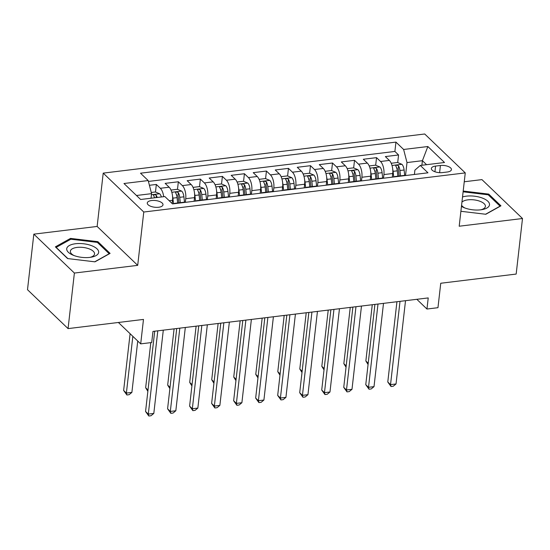 <?xml version="1.0" encoding="UTF-8"?>
<svg xmlns="http://www.w3.org/2000/svg" width="550" height="550" viewBox="0 0 550 550"><rect width="100%" height="100%" fill="white"/><g stroke="black" fill="none" stroke-linecap="round" stroke-linejoin="round"><path stroke-width="0.82" d="M158.647 207.254A7.913 3.376 6.5 0 0 162.999 204.786A7.913 3.376 6.5 0 0 151.635 200.523A7.913 3.376 6.5 0 0 147.276 202.991A7.913 3.376 6.5 0 0 158.647 207.254M33.832 234.149L27.5 289.699L68.062 328.604L74.388 273.054L137.699 265.354L143.77 212.025L103.214 173.119L97.137 226.449L33.832 234.149L74.388 273.054M143.77 212.025L465.266 172.899L424.71 133.994L103.214 173.119M465.266 172.899L459.195 226.222L522.5 218.515L481.938 179.609L464.255 181.768M522.5 218.515L516.168 274.065L440.749 283.25L437.965 307.691L426.958 309.031L428.223 297.921L152.969 331.416L151.704 342.526L140.697 343.867L143.481 319.426L68.062 328.604M392.308 177.155L392.721 173.504A9.893 4.373 -96.9 0 0 389.352 160.414L385.351 156.571L398.564 154.969L397.698 162.553M397.066 168.128L396.962 168.988M383.501 178.228L383.914 174.577A9.893 4.373 -96.9 0 0 380.545 161.487L376.544 157.644L375.678 165.234M375.045 170.809L374.942 171.662M376.544 157.644L363.33 159.252L367.331 163.096A9.893 4.373 -96.9 0 1 370.7 176.186L370.288 179.836M348.267 182.518L348.679 178.867A9.893 4.373 -96.9 0 0 345.311 165.77L341.309 161.934L354.523 160.325L353.657 167.915M353.024 173.484L352.921 174.343M326.246 185.192L326.666 181.548A9.893 4.373 -96.9 0 0 323.29 168.451L319.289 164.615L332.502 163.006L331.636 170.596M331.004 176.165L330.907 177.024M304.226 187.873L304.645 184.229A9.893 4.373 -96.9 0 0 301.269 171.132L297.268 167.296L310.482 165.688L309.616 173.278M308.983 178.846L308.887 179.706M282.205 190.554L282.624 186.904A9.893 4.373 -96.9 0 0 279.249 173.814L275.248 169.978L288.461 168.369L287.595 175.959M286.962 181.528L286.866 182.387M260.184 193.236L260.604 189.585A9.893 4.373 -96.9 0 0 257.228 176.495L253.227 172.652L266.441 171.05L265.574 178.633M264.942 184.209L264.846 185.068M238.164 195.917L238.583 192.266A9.893 4.373 -96.9 0 0 235.208 179.169L231.206 175.333L244.42 173.724L243.554 181.314M242.921 186.883L242.825 187.742M216.143 198.598L216.562 194.947A9.893 4.373 -96.9 0 0 213.187 181.851L209.186 178.014L222.399 176.406L221.533 183.996M220.901 189.564L220.804 190.424M194.123 201.272L194.542 197.629A9.893 4.373 -96.9 0 0 191.166 184.532L187.165 180.696L200.379 179.087L199.512 186.677M198.88 192.246L198.784 193.105M172.15 203.541L172.521 200.31A9.893 4.373 -96.9 0 0 169.146 187.213L165.144 183.377L178.358 181.768L177.492 189.358M176.859 194.927L176.763 195.786M440.426 165.495L435.579 166.079A7.666 3.272 6.5 0 0 431.365 168.472A7.666 3.272 6.5 0 0 442.379 172.604L447.226 172.012A7.666 3.272 6.5 0 0 451.44 169.62A7.666 3.272 6.5 0 0 440.426 165.495L439.608 172.679M421.891 165.261L422.414 160.689L407 162.566L403.624 149.469L395.952 142.113L140.518 173.202L148.191 180.558L123.97 183.508L140.635 199.492L164.856 196.542L172.528 203.906L427.962 172.817L420.289 165.454L414.893 170.136L414.397 174.467M403.624 149.469L427.852 146.527L444.51 162.504L420.289 165.454M185.316 202.345L185.735 198.701L194.542 197.629M207.336 199.671L207.756 196.02L216.562 194.947M229.357 196.989L229.776 193.339L238.583 192.266M251.377 194.308L251.797 190.657L260.604 189.585M273.398 191.627L273.817 187.976L282.624 186.904M295.419 188.946L295.831 185.302L304.645 184.229M317.439 186.264L317.852 182.621L326.666 181.548M339.46 183.59L339.873 179.939L348.679 178.867M361.481 180.909L361.893 177.258L370.7 176.186M398.564 154.969L394.893 151.442L148.417 181.438M163.673 196.687A9.893 4.373 83.1 0 0 160.339 188.286L156.338 184.449L149.407 185.288M178.358 181.768L182.359 185.604A9.893 4.373 83.1 0 1 185.735 198.701M200.379 179.087L204.38 182.923A9.893 4.373 83.1 0 1 207.756 196.02M222.399 176.406L226.401 180.242A9.893 4.373 83.1 0 1 229.776 193.339M244.42 173.724L248.421 177.567A9.893 4.373 83.1 0 1 251.797 190.657M266.441 171.05L270.442 174.886A9.893 4.373 83.1 0 1 273.817 187.976M288.461 168.369L292.462 172.205A9.893 4.373 83.1 0 1 295.831 185.302M310.482 165.688L314.483 169.524A9.893 4.373 83.1 0 1 317.852 182.621M332.502 163.006L336.504 166.843A9.893 4.373 83.1 0 1 339.873 179.939M354.523 160.325L358.524 164.161A9.893 4.373 83.1 0 1 361.893 177.258M396.076 176.694A9.893 4.373 -96.9 0 0 394.996 176.536A9.893 4.373 -96.9 0 0 393.993 176.949M404.882 175.622A9.893 4.373 -96.9 0 0 403.803 175.464L394.996 176.536M405.522 175.546L407 162.566M118.394 322.479L140.697 343.867M416.824 299.303L426.958 309.031M426.58 164.691L422.414 160.689L427.852 146.527M151.044 198.227L151.566 193.655L136.462 195.491M394.893 151.442L395.952 142.113M156.338 184.449L155.478 192.039M382.862 178.303A9.893 4.373 -96.9 0 0 381.783 178.145L372.976 179.218A9.893 4.373 83.1 0 1 374.055 179.376M371.972 179.63A9.893 4.373 83.1 0 1 372.976 179.218M360.841 180.984A9.893 4.373 -96.9 0 0 359.762 180.826L350.955 181.899A9.893 4.373 83.1 0 1 352.034 182.057M349.951 182.311A9.893 4.373 83.1 0 1 350.955 181.899M338.821 183.666A9.893 4.373 -96.9 0 0 337.748 183.508L328.934 184.58A9.893 4.373 83.1 0 1 330.014 184.738M327.931 184.992A9.893 4.373 83.1 0 1 328.934 184.58M316.8 186.347A9.893 4.373 -96.9 0 0 315.728 186.182L306.914 187.254A9.893 4.373 83.1 0 1 307.993 187.419M305.91 187.667A9.893 4.373 83.1 0 1 306.914 187.254M294.779 189.028A9.893 4.373 -96.9 0 0 293.707 188.863L284.9 189.936A9.893 4.373 83.1 0 1 285.972 190.094M283.889 190.348A9.893 4.373 83.1 0 1 284.9 189.936M272.759 191.702A9.893 4.373 -96.9 0 0 271.686 191.544L262.879 192.617A9.893 4.373 83.1 0 1 263.952 192.775M261.869 193.029A9.893 4.373 83.1 0 1 262.879 192.617M250.738 194.384A9.893 4.373 -96.9 0 0 249.666 194.226L240.859 195.298A9.893 4.373 83.1 0 1 241.931 195.456M239.848 195.711A9.893 4.373 83.1 0 1 240.859 195.298M228.718 197.065A9.893 4.373 -96.9 0 0 227.645 196.907L218.838 197.979A9.893 4.373 83.1 0 1 219.911 198.137M217.827 198.392A9.893 4.373 83.1 0 1 218.838 197.979M206.697 199.746A9.893 4.373 -96.9 0 0 205.624 199.588L196.817 200.654A9.893 4.373 83.1 0 1 197.89 200.819M195.807 201.073A9.893 4.373 83.1 0 1 196.817 200.654M184.676 202.428A9.893 4.373 -96.9 0 0 183.604 202.262L174.797 203.335A9.893 4.373 83.1 0 1 175.869 203.5M148.191 180.558L151.566 193.655M173.786 203.748A9.893 4.373 83.1 0 1 174.797 203.335M460.893 211.289L485.808 214.266L500.954 205.824L488.737 194.102L463.196 191.049M137.699 265.354L97.137 226.449M67.595 258.562L94.951 261.834L110.089 253.392L97.879 241.677L70.517 238.404L55.378 246.847L67.595 258.562M488.613 195.195L488.737 194.102M70.4 239.463L70.517 238.404M97.756 242.763L97.879 241.677M396.935 301.73L387.784 382.002L390.527 384.629L400.015 301.352M396.034 383.962L393.229 386.258L391.029 386.526L390.527 384.629L396.034 383.962L405.522 300.685M391.029 386.526L387.784 382.002M392.734 169.317A6.552 2.894 83.1 0 1 393.106 171.353L393.711 176.983M391.222 163.261L397.547 162.491L401.94 164.326A6.552 2.894 83.1 0 1 404.112 170.012L404.717 175.56M372.268 304.728L365.86 360.972L368.211 363.227M400.51 175.863L399.933 170.521A6.552 2.894 -96.9 0 0 398.551 165.901C396.866 164.835 395.986 164.938 395.904 166.224A6.552 2.894 83.1 0 1 397.286 170.837L397.863 176.186M398.551 165.901L398.186 169.097A3.341 1.478 83.1 0 1 398.509 170.596L399.101 176.034M395.773 165.729L395.904 166.224M368.067 364.506L365.86 360.972M461.45 206.381A16.074 6.861 6.5 0 0 463.705 207.515A16.074 6.861 6.5 0 0 480.666 209.832A16.074 6.861 6.5 0 0 482.109 209.612A16.074 6.861 6.5 0 0 487.465 200.901A16.074 6.861 6.5 0 0 466.421 196.157A16.074 6.861 6.5 0 0 462.522 196.976M480.837 209.804A12.169 5.191 6.5 0 0 485.402 206.394A12.169 5.191 6.5 0 0 467.919 199.843A12.169 5.191 6.5 0 0 461.931 202.18M463.114 191.812L488.214 194.81L500.053 206.167L485.574 214.239M461.587 205.226A12.169 5.191 6.5 0 0 464.901 207.989M98.642 252.471A16.074 6.861 6.5 0 0 83.669 243.774A16.074 6.861 6.5 0 0 66.729 248.655A16.074 6.861 6.5 0 0 72.847 255.083A16.074 6.861 6.5 0 0 91.252 257.18A16.074 6.861 6.5 0 0 98.642 252.471M89.98 257.379A12.169 5.191 6.5 0 0 94.538 254.038A12.169 5.191 6.5 0 0 94.545 253.969A12.169 5.191 6.5 0 0 83.119 247.438A12.169 5.191 6.5 0 0 70.373 251.144A12.169 5.191 6.5 0 0 70.366 251.212A12.169 5.191 6.5 0 0 74.044 255.564M67.856 258.596L56.176 247.397L70.847 239.216L97.357 242.385L109.189 253.736L94.717 261.807M374.914 304.404L365.764 384.684L368.507 387.31L377.994 304.033M374.014 386.643L371.209 388.939L369.009 389.207L368.507 387.31L374.014 386.643L383.501 303.359M369.009 389.207L365.764 384.684M352.894 307.086L343.743 387.358L346.486 389.991L355.974 306.714M351.993 389.317L349.188 391.621L346.988 391.889L346.486 389.991L351.993 389.317L361.481 306.041M346.988 391.889L343.743 387.358M330.873 309.767L321.722 390.039L324.466 392.672L333.953 309.389M329.972 391.999L327.168 394.302L324.968 394.57L324.466 392.672L329.972 391.999L339.46 308.722M324.968 394.57L321.722 390.039M308.853 312.448L299.702 392.721L302.445 395.347L311.933 312.07M307.952 394.68L305.147 396.983L302.947 397.251L302.445 395.347L307.952 394.68L317.439 311.403M302.947 397.251L299.702 392.721M370.714 171.999A6.552 2.894 83.1 0 1 371.085 174.027L371.69 179.664M369.201 165.942L375.526 165.172L379.919 167.007A6.552 2.894 83.1 0 1 382.092 172.686L382.697 178.241M350.247 307.409L343.839 363.653L346.191 365.901M378.489 178.544L377.912 173.202A6.552 2.894 -96.9 0 0 376.53 168.582C374.846 167.516 373.966 167.619 373.89 168.905A6.552 2.894 83.1 0 1 375.265 173.518L375.849 178.867M376.53 168.582L376.166 171.779A3.341 1.478 83.1 0 1 376.489 173.278L377.08 178.716M373.752 168.41L373.89 168.905M346.046 367.18L343.839 363.653M348.693 174.68A6.552 2.894 83.1 0 1 349.064 176.708L349.676 182.346M347.181 168.623L353.506 167.853L357.899 169.689A6.552 2.894 83.1 0 1 360.071 175.368L360.676 180.923M328.226 310.09L321.819 366.334L324.17 368.582M356.469 181.225L355.891 175.876A6.552 2.894 -96.9 0 0 354.509 171.263C352.825 170.197 351.945 170.301 351.869 171.586A6.552 2.894 83.1 0 1 353.244 176.199L353.829 181.548M354.509 171.263L354.145 174.46A3.341 1.478 83.1 0 1 354.468 175.952L355.059 181.397M351.732 171.091L351.869 171.586M324.026 369.861L321.819 366.334M326.679 177.354A6.552 2.894 83.1 0 1 327.044 179.389L327.656 185.027M325.16 171.304L331.485 170.534L335.885 172.37A6.552 2.894 83.1 0 1 338.051 178.049L338.656 183.604M306.212 312.771L299.798 369.009L302.149 371.264M334.448 183.906L333.871 178.558A6.552 2.894 -96.9 0 0 332.489 173.944C330.804 172.872 329.924 172.982 329.849 174.261A6.552 2.894 83.1 0 1 331.224 178.881L331.808 184.229M332.489 173.944L332.124 177.141A3.341 1.478 83.1 0 1 332.447 178.633L333.039 184.078M329.711 173.766L329.849 174.261M302.005 372.543L299.798 369.009M304.659 180.036A6.552 2.894 83.1 0 1 305.023 182.071L305.635 187.701M303.139 173.986L309.464 173.216L313.864 175.051A6.552 2.894 83.1 0 1 316.03 180.73L316.635 186.285M284.192 315.446L277.784 371.69L280.129 373.945M312.428 186.587L311.85 181.239A6.552 2.894 -96.9 0 0 310.468 176.619C308.784 175.553 307.904 175.663 307.828 176.942A6.552 2.894 83.1 0 1 309.203 181.562L309.788 186.911M310.468 176.619L310.104 179.816A3.341 1.478 83.1 0 1 310.427 181.314L311.018 186.759M307.691 176.447L307.828 176.942M279.984 375.224L277.784 371.69M286.832 315.129L277.688 395.402L280.424 398.028L289.912 314.751M285.931 397.361L283.126 399.664L280.926 399.933L280.424 398.028L285.931 397.361L295.419 314.084M280.926 399.933L277.688 395.402M282.638 182.717A6.552 2.894 83.1 0 1 283.002 184.752L283.614 190.383M281.119 176.667L287.444 175.897L291.844 177.732A6.552 2.894 83.1 0 1 294.009 183.411L294.614 188.966M262.171 318.127L255.764 374.371L258.108 376.626M290.407 189.269L289.829 183.92A6.552 2.894 -96.9 0 0 288.447 179.3C286.763 178.234 285.883 178.344 285.808 179.623A6.552 2.894 83.1 0 1 287.189 184.243L287.767 189.585M288.447 179.3L288.083 182.497A3.341 1.478 83.1 0 1 288.406 183.996L288.998 189.441M285.67 179.128L285.808 179.623M257.964 377.905L255.764 374.371M264.811 317.811L255.667 398.083L258.404 400.709L267.891 317.433M263.911 400.043L261.106 402.339L258.906 402.607L258.404 400.709L263.911 400.043L273.398 316.766M258.906 402.607L255.667 398.083M260.618 185.398A6.552 2.894 83.1 0 1 260.982 187.426L261.594 193.064M259.098 179.341L265.43 178.571L269.823 180.407A6.552 2.894 83.1 0 1 271.996 186.093L272.594 191.641M240.151 320.808L233.743 377.053L236.087 379.308M268.386 191.943L267.809 186.601A6.552 2.894 -96.9 0 0 266.427 181.981C264.743 180.916 263.863 181.019 263.787 182.304A6.552 2.894 83.1 0 1 265.169 186.917L265.746 192.266M266.427 181.981L266.062 185.178A3.341 1.478 83.1 0 1 266.386 186.677L266.977 192.115M263.649 181.809L263.787 182.304M235.943 380.586L233.743 377.053M242.791 320.485L233.647 400.764L236.383 403.391L245.871 320.114M241.89 402.724L239.085 405.02L236.885 405.288L236.383 403.391L241.89 402.724L251.377 319.44M236.885 405.288L233.647 400.764M238.597 188.079A6.552 2.894 83.1 0 1 238.961 190.107L239.573 195.745M237.077 182.022L243.409 181.252L247.803 183.088A6.552 2.894 83.1 0 1 249.975 188.767L250.573 194.322M218.13 323.489L211.722 379.734L214.067 381.982M246.366 194.624L245.788 189.276A6.552 2.894 -96.9 0 0 244.406 184.663C242.722 183.597 241.842 183.7 241.766 184.986A6.552 2.894 83.1 0 1 243.148 189.599L243.726 194.947M244.406 184.663L244.042 187.859A3.341 1.478 83.1 0 1 244.365 189.358L244.956 194.796M241.629 184.491L241.766 184.986M213.923 383.261L211.722 379.734M220.77 323.166L211.626 403.439L214.363 406.072L223.85 322.795M219.869 405.398L217.064 407.701L214.864 407.969L214.363 406.072L219.869 405.398L229.357 322.121M214.864 407.969L211.626 403.439M216.576 190.761A6.552 2.894 83.1 0 1 216.941 192.789L217.553 198.426M215.057 184.704L221.389 183.934L225.782 185.769A6.552 2.894 83.1 0 1 227.954 191.448L228.553 197.003M196.109 326.171L189.702 382.408L192.046 384.663M224.345 197.306L223.768 191.957A6.552 2.894 -96.9 0 0 222.386 187.344C220.708 186.271 219.821 186.381 219.746 187.66A6.552 2.894 83.1 0 1 221.127 192.28L221.705 197.629M222.386 187.344L222.021 190.541A3.341 1.478 83.1 0 1 222.344 192.032L222.936 197.478M219.608 187.165L219.746 187.66M191.902 385.942L189.702 382.408M198.749 325.847L189.606 406.12L192.342 408.753L201.836 325.469M197.849 408.079L195.044 410.382L192.844 410.651L192.342 408.753L197.849 408.079L207.336 324.803M192.844 410.651L189.606 406.12M194.556 193.435A6.552 2.894 83.1 0 1 194.92 195.47L195.532 201.107M193.036 187.385L199.368 186.615L203.761 188.451A6.552 2.894 83.1 0 1 205.934 194.129L206.532 199.684M174.089 328.852L167.681 385.089L170.026 387.344M202.324 199.987L201.747 194.638A6.552 2.894 -96.9 0 0 200.365 190.025C198.688 188.952 197.801 189.062 197.725 190.341A6.552 2.894 83.1 0 1 199.107 194.961L199.684 200.31M200.365 190.025L200.001 193.222A3.341 1.478 83.1 0 1 200.324 194.714L200.915 200.159M197.594 189.846L197.725 190.341M169.881 388.623L167.681 385.089M176.729 328.529L167.585 408.801L170.321 411.428L179.816 328.151M175.828 410.761L173.03 413.064L170.823 413.332L170.321 411.428L175.828 410.761L185.316 327.484M170.823 413.332L167.585 408.801M172.535 196.116A6.552 2.894 83.1 0 1 172.899 198.151L173.511 203.782M171.016 190.066L177.347 189.296L181.741 191.132A6.552 2.894 83.1 0 1 183.913 196.811L184.511 202.366M150.803 342.636L145.661 387.771L148.012 390.026M180.304 202.668L179.726 197.319A6.552 2.894 -96.9 0 0 178.344 192.699C176.667 191.634 175.787 191.744 175.704 193.022A6.552 2.894 83.1 0 1 177.086 197.643L177.664 202.991M178.344 192.699L177.98 195.896A3.341 1.478 83.1 0 1 178.303 197.395L178.894 202.84M175.574 192.528L175.704 193.022M147.861 391.304L145.661 387.771M154.708 331.21L145.564 411.482L148.308 414.109L157.795 330.832M153.808 413.442L151.009 415.745L148.803 416.006L148.308 414.109L153.808 413.442L163.295 330.165M148.803 416.006L145.564 411.482M151.257 192.472L155.327 191.978L159.72 193.813A6.552 2.894 83.1 0 1 161.391 196.969M130.103 333.712L123.64 390.452L126.383 393.078L131.883 392.411L137.741 341.034M157.204 197.478A6.552 2.894 -96.9 0 0 156.324 195.381C154.646 194.315 153.766 194.425 153.684 195.704A6.552 2.894 83.1 0 1 154.564 197.794M153.553 195.209L153.684 195.704M132.846 336.339L126.383 393.078L126.878 394.982L123.64 390.452M131.883 392.411L129.085 394.714L126.878 394.982M169.201 200.709L172.521 200.31M383.914 174.577L392.721 173.504M380.545 161.487L389.352 160.414M160.339 188.286L169.146 187.213M182.359 185.604L191.166 184.532M204.38 182.923L213.187 181.851M226.401 180.242L235.208 179.169M248.421 177.567L257.228 176.495M270.442 174.886L279.249 173.814M292.462 172.205L301.269 171.132M314.483 169.524L323.29 168.451M336.504 166.843L345.311 165.77M358.524 164.161L367.331 163.096M434.94 171.751L435.579 166.079M401.83 164.285L392.013 165.474M397.286 170.837L393.106 171.353M404.112 170.012L399.933 170.521M379.809 166.959L369.999 168.156M375.265 173.518L371.085 174.027M382.092 172.686L377.912 173.202M357.789 169.641L347.978 170.837M353.244 176.199L349.064 176.708M360.071 175.368L355.891 175.876M335.775 172.322L325.957 173.518M331.224 178.881L327.044 179.389M338.051 178.049L333.871 178.558M313.754 175.003L303.937 176.199M309.203 181.562L305.023 182.071M316.03 180.73L311.85 181.239M291.734 177.684L281.916 178.881M287.189 184.243L283.002 184.752M294.009 183.411L289.829 183.92M269.713 180.366L259.896 181.555M265.169 186.917L260.982 187.426M271.996 186.093L267.809 186.601M247.692 183.04L237.875 184.236M243.148 189.599L238.961 190.107M249.975 188.767L245.788 189.276M225.672 185.721L215.854 186.917M221.127 192.28L216.941 192.789M227.954 191.448L223.768 191.957M203.651 188.403L193.834 189.599M199.107 194.961L194.92 195.47M205.934 194.129L201.747 194.638M181.631 191.084L171.813 192.28M177.086 197.643L172.899 198.151M183.913 196.811L179.726 197.319M159.61 193.765L151.436 194.755M156.076 197.615L156.324 195.381"/></g></svg>
